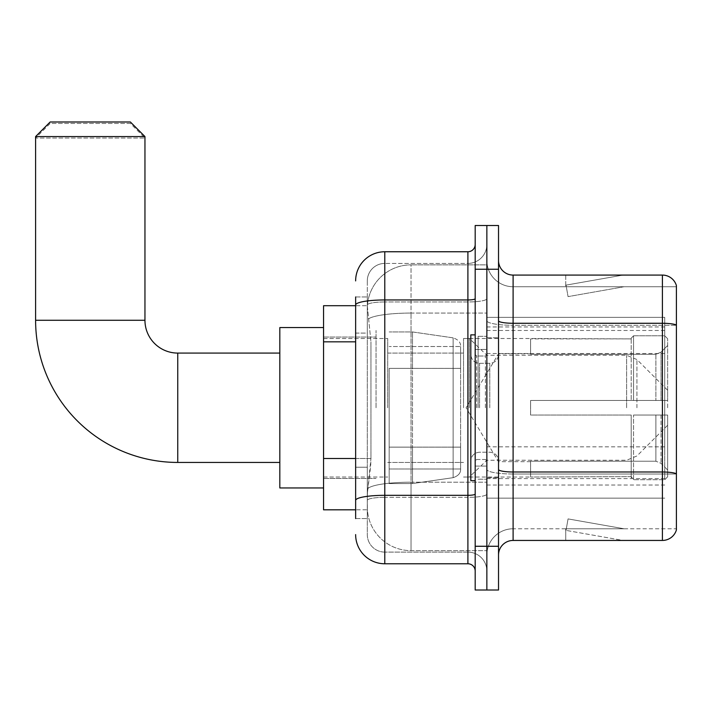 <?xml version="1.0" encoding="UTF-8"?>
<svg xmlns="http://www.w3.org/2000/svg" width="712" height="712" viewBox="0 0 712 712"><rect width="100%" height="100%" fill="white"/><g stroke="black" fill="none" stroke-linecap="round" stroke-linejoin="round"><path stroke-width="0.53" stroke-dasharray="3.56 2.67" d="M664.732 454.416L664.732 317.365L664.732 454.416M486.857 454.416L486.857 317.365L486.857 454.416M486.857 407.762L486.857 330.484L486.857 407.762M376.052 407.762L376.052 330.484L376.052 407.762M664.732 407.762L664.732 330.484L664.732 407.762M355.635 458.483L370.952 458.483L370.667 466.084L367.481 492.321L370.952 458.483L370.952 341.84L370.952 458.483L323.56 458.483L323.56 509.819L367.401 509.819L367.303 506.908A43.743 43.743 0 0 0 411.038 550.643L486.857 550.643L486.857 482.202L486.857 550.643L411.038 550.643L411.038 482.202L411.038 550.643A43.743 43.743 0 0 1 367.303 506.908L367.303 498.008L367.401 509.819L355.635 509.819M367.481 492.321L367.303 498.008L367.481 492.321M323.56 407.762L323.56 327.565L323.56 407.762M486.857 264.873L486.857 482.202L486.857 264.873L411.038 264.873L486.857 264.873M367.365 306.293L370.952 341.84L367.365 306.293A43.743 43.743 0 0 1 411.038 264.873A43.743 43.743 0 0 0 367.365 306.293A43.743 43.743 0 0 1 411.038 264.873L411.038 313.066L486.857 313.066L411.038 313.066L411.038 264.873M355.635 333.091L367.303 333.091L367.303 467.232L367.303 296.948L367.303 333.091L355.635 333.091L355.635 467.232L355.635 305.697L367.401 305.697L323.56 305.697L323.56 458.483M664.732 317.365L486.857 317.365L664.732 317.365M664.732 498.16L486.857 498.16L664.732 498.16M355.635 518.567L367.303 518.567L355.635 518.567L355.635 467.232L367.303 467.232L367.303 518.567L367.303 467.232L355.635 467.232M384.792 563.771L384.792 552.103A17.497 17.497 0 0 1 367.303 534.605L367.303 305.012L367.303 534.605A17.497 17.497 0 0 0 384.792 552.103L467.9 552.103L467.9 505.449L467.9 563.771L384.792 563.771A29.156 29.156 0 0 1 355.635 534.605M486.857 505.449L486.857 298.675L486.857 505.449M475.189 571.06L475.189 244.465L475.189 571.06M475.189 407.762L475.189 480.662L475.189 407.762M475.189 269.252L475.189 225.508L486.857 225.508L486.857 269.252L486.857 225.508L498.525 225.508L498.525 269.252L486.857 269.252L486.857 546.273L486.857 269.252L475.189 269.252L475.189 546.273L486.857 546.273L486.857 590.017L486.857 546.273L498.525 546.273L498.525 269.252M498.525 546.273L498.525 590.017L475.189 590.017L475.189 546.273M486.857 244.465L486.857 298.675L486.857 244.465A18.957 18.957 0 0 1 467.9 263.413A18.957 18.957 0 0 0 486.857 244.465A18.957 18.957 0 0 1 467.9 263.413L467.9 552.103L384.792 552.103L384.792 497.341L467.9 497.341A18.957 3.293 0 0 0 486.857 494.057A18.957 3.293 0 0 1 467.9 497.341L467.9 263.413L384.792 263.413L467.9 263.413M355.635 296.948L367.303 296.948L355.635 296.948L355.635 500.385A29.156 5.064 180 0 1 384.792 495.321L384.792 251.754A29.156 29.156 0 0 0 355.635 280.911A29.156 29.156 0 0 1 384.792 251.754L467.9 251.754A7.289 7.289 0 0 0 475.189 244.465A7.289 7.289 0 0 1 467.9 251.754L467.9 505.449L467.9 497.341L384.792 497.341L384.792 263.413L384.792 301.968L467.9 301.968A18.957 3.293 0 0 0 486.857 298.675A18.957 3.293 0 0 1 467.9 301.968L384.792 301.968L384.792 505.449L384.792 495.321L467.9 495.321A7.289 1.264 0 0 0 475.189 494.057M355.635 500.385L355.635 505.449M367.303 280.911L367.303 305.012L367.303 280.911A17.497 17.497 0 0 1 384.792 263.413A17.497 17.497 0 0 0 367.303 280.911A17.497 17.497 0 0 1 384.792 263.413M486.857 571.06A18.957 18.957 0 0 0 467.9 552.103A18.957 18.957 0 0 1 486.857 571.06A18.957 18.957 0 0 0 467.9 552.103M498.525 407.762L498.525 337.773L498.525 407.762M478.108 407.762L478.108 336.313L478.108 407.762M486.857 482.122L486.857 320.738L486.857 482.122M662.4 540.444L513.103 540.444L513.103 325.295L676.4 325.295L513.103 325.295L513.103 286.74L676.4 286.74L676.4 325.295L676.4 286.74L513.103 286.74L513.103 474.014L676.4 474.014L676.4 325.295L676.4 474.014L513.103 474.014L513.103 528.776A26.246 26.246 0 0 0 486.857 555.022A26.246 26.246 0 0 1 513.103 528.776L676.4 528.776L676.4 285.574A14.578 14.578 0 0 0 662.4 275.081L662.4 540.444A14.578 14.578 0 0 0 676.4 529.942L676.4 482.122L676.4 528.776L513.103 528.776L513.103 275.081A14.578 14.578 0 0 1 498.525 260.503L498.525 320.738L498.525 260.503M498.525 555.022L498.525 320.738L498.525 555.022A14.578 14.578 0 0 1 513.103 540.444M486.857 260.503L486.857 320.738L486.857 260.503A26.246 26.246 0 0 0 513.103 286.74A26.246 26.246 0 0 1 486.857 260.503A26.246 26.246 0 0 0 513.103 286.74M622.03 540.266A11.668 11.668 0 0 0 624.059 540.444L565.737 540.444L624.059 540.444A11.668 11.668 0 0 1 622.03 540.266A11.668 11.668 0 0 0 624.059 540.444A11.668 11.668 0 0 1 622.03 540.266A11.668 11.668 0 0 0 624.059 540.444A11.668 11.668 0 0 1 622.03 540.266L566.031 530.387L622.03 540.266M565.737 528.776L565.737 540.444L565.737 528.776L566.316 528.776L566.031 530.387L566.316 528.776L565.737 528.776L565.737 540.444L565.737 528.776L566.316 528.776L566.031 530.387L566.316 528.776L565.737 528.776L565.737 540.444L565.737 528.776L566.316 528.776L566.031 530.387L566.316 528.776L565.737 528.776M676.4 285.574A14.578 14.578 0 0 0 662.4 275.081L513.103 275.081M624.059 275.081L565.737 275.081L624.059 275.081A11.668 11.668 0 0 0 622.03 275.259A11.668 11.668 0 0 1 624.059 275.081A11.668 11.668 0 0 0 622.03 275.259A11.668 11.668 0 0 1 624.059 275.081A11.668 11.668 0 0 0 622.03 275.259A11.668 11.668 0 0 1 624.059 275.081M624.059 528.776L566.316 528.776L624.059 528.776L566.316 528.776L624.059 528.776L566.316 528.776L624.059 528.776L568.06 518.906L566.316 528.776L568.06 518.906L566.316 528.776L568.06 518.906L566.316 528.776L568.06 518.906L624.059 528.776M566.316 286.74L565.737 286.74L566.316 286.74L565.737 286.74L566.316 286.74L565.737 286.74L566.316 286.74L566.031 285.129L622.03 275.259L566.031 285.129L566.316 286.74L566.031 285.129L622.03 275.259L566.031 285.129L566.316 286.74L566.031 285.129L622.03 275.259L566.031 285.129L566.316 286.74L624.059 286.74L566.316 286.74L624.059 286.74L566.316 286.74L624.059 286.74L566.316 286.74L568.06 296.619L566.316 286.74M565.737 275.081L565.737 286.74L565.737 275.081M624.059 286.74L568.06 296.619L624.059 286.74M475.189 480.662L470.819 480.662L470.819 334.863L470.819 460.949L470.819 334.863L475.189 334.863M323.56 487.951L279.816 487.951L279.816 327.565L279.816 487.951L279.816 353.081L177.76 353.081L177.76 462.435A142.16 142.16 0 0 1 35.6 320.275L35.6 138.03L144.954 138.03L35.6 138.03L50.178 123.443L130.367 123.443L144.954 138.03L144.954 320.275L35.6 320.275M177.76 353.081A32.805 32.805 0 0 1 144.954 320.275M530.6 400.473L530.6 407.762L530.6 400.473L655.886 400.473L530.6 400.473L631.206 400.473L631.206 338.156L631.206 400.473L633.538 400.473L633.538 335.806L633.538 400.473L530.6 400.473L530.6 415.052L631.206 415.052L631.206 476.631L631.206 415.052L530.6 415.052L530.6 400.473M530.6 354.309L655.886 354.309L530.6 354.309L530.6 338.503L631.206 338.885L631.206 338.156L631.206 338.885L530.6 338.885L530.6 354.309M463.53 407.762L463.53 338.503L463.53 407.762M631.206 476.631L530.6 477.013L631.206 476.631L633.538 479.71L664.732 479.71L667.651 476.782L667.651 415.052L667.651 476.782L664.732 479.71L664.732 415.052L664.732 479.71L633.538 479.71L633.538 415.052L633.538 479.71L631.206 477.36L631.206 415.052L631.206 476.631M387.711 407.762L387.711 338.503L387.711 407.762M633.538 415.052L664.732 415.052L633.538 415.052M633.538 335.806L631.206 338.156L633.538 335.806L664.732 335.806L664.732 400.473L664.732 335.806L633.538 335.806M633.538 400.473L664.732 400.473L633.538 400.473M667.651 415.052L664.732 415.052L667.651 415.052L667.651 476.782L667.651 470.027L661.039 463.37L655.886 461.216L661.039 463.37L667.651 470.027L667.651 415.052L661.039 415.052L667.651 415.052M664.732 400.473L667.651 400.473L667.651 338.743L667.651 400.473L664.732 400.473M667.651 338.743L664.732 335.806L667.651 338.743L667.651 400.473L667.651 338.743M661.039 352.155L667.651 345.489L661.039 352.155L655.886 354.309L661.039 352.155L661.039 400.473L667.651 400.473L655.886 400.473L661.039 400.473L661.039 352.155M655.886 415.052L530.6 415.052L530.6 407.762L530.6 415.052L655.886 415.052L655.886 461.216L530.6 461.216L655.886 461.216L655.886 415.052M530.6 461.216L530.6 476.631L530.6 461.216M130.367 123.443L50.178 123.443M389.17 368.389L389.17 483.573L389.17 447.127L460.611 447.127L460.611 468.994L460.611 346.522L460.611 368.398L389.17 368.389L389.17 468.994L389.17 447.127L460.611 447.127L460.611 468.994L460.611 346.522L460.611 368.398L389.17 368.389L389.17 483.573L389.17 447.127L460.611 447.118L460.611 469.012C460.842 472.999 458.35 475.883 453.126 477.672L453.126 447.127L460.611 447.127L460.611 469.012C460.842 472.999 458.35 475.883 453.126 477.672L453.126 447.127L412.497 447.127L412.497 483.573L412.497 331.943L412.497 368.389L389.17 368.389L389.17 468.994L389.17 447.127L412.497 447.127L412.497 483.573L412.497 331.943L412.497 368.389L453.126 368.389L453.126 337.853L453.126 477.672L412.497 483.573L389.17 483.573L412.497 483.573L453.126 477.672L453.126 337.853C458.35 339.633 460.842 342.517 460.611 346.513L389.17 346.522L460.611 346.522L460.611 368.389L389.17 368.389M667.651 407.762L667.651 390.265L667.651 407.762M469.359 407.762L469.359 338.503L469.359 407.762M279.816 353.081L279.816 407.762L279.816 327.565L323.56 327.565M35.6 136.57L144.954 136.57M130.367 121.983L50.178 121.983M460.611 368.389L453.126 368.389L453.126 337.853L412.497 331.943L389.17 331.943L412.497 331.943L453.126 337.853C458.35 339.633 460.842 342.517 460.611 346.513L460.611 368.389M664.732 446.825L486.857 446.825M411.038 482.202A43.743 7.592 180 0 0 367.828 488.619A43.743 7.592 180 0 1 411.038 482.202L486.857 482.202L411.038 482.202L411.038 313.066L411.038 482.202M368.442 318.94A43.743 7.592 180 0 1 411.038 313.066A43.743 7.592 180 0 0 368.442 318.94M367.303 506.908A43.743 43.743 0 0 0 411.038 550.643M355.635 341.84L323.56 341.84M664.732 353.508L486.857 353.508M664.732 326.959L486.857 326.959M664.732 478.589L486.857 478.589M355.635 305.012A29.156 5.064 180 0 1 384.792 299.948L467.9 299.948A7.289 1.264 -0 0 0 475.189 298.675M384.792 301.968A17.497 3.035 180 0 0 367.303 305.012A17.497 3.035 180 0 1 384.792 301.968M384.792 497.341A17.497 3.035 180 0 0 367.303 500.385A17.497 3.035 180 0 1 384.792 497.341M384.792 552.103A17.497 17.497 0 0 1 367.303 534.605M513.103 474.014A26.246 4.557 0 0 1 486.857 469.457A26.246 4.557 0 0 0 513.103 474.014M676.4 473.818A14.578 2.528 180 0 0 662.4 471.994L513.103 471.994A14.578 2.528 0 0 1 498.525 469.457M498.525 320.738A14.578 2.528 0 0 0 513.103 323.275L662.4 323.275A14.578 2.528 180 0 1 676.4 325.099M486.857 320.738A26.246 4.557 0 0 0 513.103 325.295A26.246 4.557 0 0 1 486.857 320.738M486.857 555.022A26.246 26.246 0 0 1 513.103 528.776M485.397 407.762L485.397 356.027L485.397 407.762M476.648 407.762L476.648 356.027L476.648 407.762M479.568 407.762L479.568 363.316L479.568 407.762M489.776 407.762L489.776 363.316L489.776 407.762M655.886 354.309L655.886 400.473L655.886 354.309M661.039 415.052L661.039 463.37L661.039 415.052M636.928 407.762L636.928 359.542L636.928 407.762M626.622 407.762L626.622 355.27L626.622 407.762M664.732 330.484L486.857 330.484M323.56 337.043L376.052 337.043L323.56 337.043M323.56 478.473L376.052 478.473L323.56 478.473M486.857 485.032L664.732 485.032M475.189 349.441L486.857 349.441L475.189 349.441M475.189 466.084L486.857 466.084L475.189 466.084M486.857 337.773L498.525 337.773L486.857 337.773M478.108 479.203L486.857 479.203L478.108 479.203M478.108 336.313L486.857 336.313L478.108 336.313M486.857 477.743L498.525 477.743L486.857 477.743M485.397 356.027L486.857 354.567L485.397 356.027L476.648 356.027L475.189 354.567L476.648 356.027L485.397 356.027M476.648 459.489L485.397 459.489L486.857 460.949L485.397 459.489L476.648 459.489L475.189 460.949L476.648 459.489M479.568 452.2C474.299 452.672 471.388 455.582 470.819 460.949C471.388 455.582 474.299 452.672 479.568 452.2L489.776 452.2C495.036 452.672 497.955 455.582 498.525 460.949C497.955 455.582 495.036 452.672 489.776 452.2L479.568 452.2M479.568 363.316L489.776 363.316C495.036 362.853 497.955 359.934 498.525 354.567C497.955 359.934 495.036 362.853 489.776 363.316L479.568 363.316C474.299 362.853 471.388 359.934 470.819 354.567C471.388 359.934 474.299 362.853 479.568 363.316M279.816 462.435L177.76 462.435M530.6 461.705L498.525 461.705L466.111 407.762L498.525 353.811L530.6 353.811M667.651 425.26L636.928 455.974L626.622 460.246L486.857 460.246L469.359 477.013L463.53 477.013L530.6 477.013M387.711 462.435L463.53 462.435L387.711 462.435M323.56 477.013L387.711 477.013L323.56 477.013M323.56 338.503L387.711 338.503L323.56 338.503M387.711 353.081L463.53 353.081L387.711 353.081M667.651 390.265L636.928 359.542L626.622 355.27L486.857 355.27L469.359 338.503L463.53 338.503L530.6 338.503M460.611 468.994L389.17 468.994L460.611 468.994"/><path stroke-width="1.07" d="M355.635 333.091L355.635 296.948L355.635 305.697L323.56 305.697L323.56 509.819L355.635 509.819M355.635 518.567L355.635 296.948M355.635 280.911A29.156 29.156 0 0 1 384.792 251.754L384.792 563.771L467.9 563.771A7.289 7.289 0 0 1 475.189 571.06A7.289 7.289 0 0 0 467.9 563.771L467.9 251.754A7.289 7.289 0 0 0 475.189 244.465M475.189 546.273L475.189 590.017L486.857 590.017L486.857 546.273L486.857 590.017L498.525 590.017L498.525 546.273L486.857 546.273L486.857 269.252L486.857 546.273L475.189 546.273L475.189 269.252L486.857 269.252L486.857 225.508L486.857 269.252L498.525 269.252L498.525 546.273M498.525 269.252L498.525 225.508L475.189 225.508L475.189 269.252M384.792 251.754L467.9 251.754M355.635 505.449L355.635 467.232M384.792 563.771A29.156 29.156 0 0 1 355.635 534.605M498.525 555.022A14.578 14.578 0 0 1 513.103 540.444L662.4 540.444L662.4 275.081L513.103 275.081A14.578 14.578 0 0 1 498.525 260.503A14.578 14.578 0 0 0 513.103 275.081L513.103 540.444M676.4 285.574A14.578 14.578 0 0 0 662.4 275.081A14.578 14.578 0 0 1 676.4 285.574L676.4 529.942A14.578 14.578 0 0 1 662.4 540.444M279.816 462.435L177.76 462.435A142.16 142.16 0 0 1 35.6 320.275L35.6 136.57L50.178 121.983L130.367 121.983L144.954 136.57L35.6 136.57M177.76 462.435L177.76 353.081A32.805 32.805 0 0 1 144.954 320.275L144.954 136.57M323.56 327.565L279.816 327.565L279.816 487.951L323.56 487.951M475.189 334.863L470.819 334.863L470.819 480.662L475.189 480.662M355.635 341.84L323.56 341.84M355.635 458.483L323.56 458.483M475.189 494.057A7.289 1.264 0 0 1 467.9 495.321L384.792 495.321A29.156 5.064 180 0 0 355.635 500.385M355.635 305.012A29.156 5.064 180 0 1 384.792 299.948L467.9 299.948A7.289 1.264 0 0 0 475.189 298.675M676.4 325.099A14.578 2.528 180 0 0 662.4 323.275L513.103 323.275A14.578 2.528 -0 0 1 498.525 320.738M676.4 473.818A14.578 2.528 180 0 0 662.4 471.994L513.103 471.994A14.578 2.528 0 0 1 498.525 469.457M35.6 320.275L144.954 320.275M279.816 353.081L177.76 353.081"/></g></svg>
